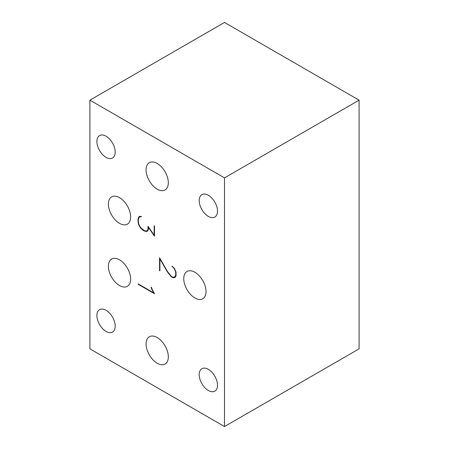<?xml version="1.0" encoding="UTF-8"?>
<svg xmlns="http://www.w3.org/2000/svg" width="449" height="449" viewBox="0 0 449 449"><rect width="100%" height="100%" fill="white"/><g stroke="black" fill="none" stroke-linecap="round" stroke-linejoin="round"><path stroke-width="0.67" d="M175.009 276.741L175.508 276.741M359.099 100.161L224.5 22.45L89.901 100.161L89.901 348.839L224.5 426.55L359.099 348.839L359.099 100.161L224.5 177.871L89.901 100.161M140.644 216.373L139.106 217.237L140.593 216.373M139.106 217.237L138.371 219.404L138.371 222.008L139.106 225.028L140.588 227.581L144.314 230.595L146.559 231.027L147.255 230.584L148.007 229.332L148.007 226.307L154.159 235.181L154.159 225.836L154.507 226.038L154.507 236.196L148.366 227.334L148.366 229.63L147.569 231.027L146.728 231.482L144.37 231.027L142.765 230.107L140.408 227.834L138.808 225.05L138.034 221.873L138.034 219.163L138.808 216.873L139.622 216.373L141.182 216.379L141.351 216.833L139.841 216.839M148.063 230.163L146.559 231.027M148.103 230.096L147.255 230.584M148.366 229.125L148.007 229.332M154.507 234.979L154.159 235.181M147.592 230.982L146.728 231.482M144.915 230.713L144.37 231.027M143.119 229.905L142.765 230.107M138.371 221.683L138.034 221.873M138.55 218.865L138.034 219.163M139.673 216.373L138.808 216.873M167.516 271.578L171.31 276.371L172.753 277.207L174.223 277.19L175.694 275.506L175.694 272.066L174.223 268.67L172.018 266.145L174.442 268.44L176.042 272.167L176.042 275.815L175.245 277.201L174.442 277.678L172.831 277.667L171.204 276.73L167.297 271.763L159.906 258.927L159.906 270.876L159.569 270.68L159.569 257.782L167.516 271.578M175.761 276.303L174.947 276.775M176.042 275.31L175.694 275.506M172.354 266.341L172.018 266.532M173.645 277.196L172.831 277.667M171.569 276.522L171.204 276.73M159.906 270.489L159.569 270.68M152.183 289.403L154.507 293.719L138.185 284.296L138.185 283.897L153.912 292.978L151.874 289.476L151.117 287.231L151.414 287.197L152.183 289.403M138.539 284.099L138.185 284.296M152.155 289.313L151.874 289.476M119.513 285.53A15.737 9.087 60 0 1 109.23 271.662A15.737 9.087 60 0 1 111.644 259.051A15.737 9.087 60 0 1 127.381 268.137A15.737 9.087 60 0 1 127.381 286.31A15.737 9.087 60 0 1 119.513 285.53M157.201 363.241A15.737 9.087 60 0 1 146.918 349.373A15.737 9.087 60 0 1 149.332 336.761A15.737 9.087 60 0 1 165.069 345.848A15.737 9.087 60 0 1 165.069 364.021A15.737 9.087 60 0 1 157.201 363.241M194.888 297.968A15.737 9.087 60 0 1 184.606 284.094A15.737 9.087 60 0 1 187.02 271.482A15.737 9.087 60 0 1 202.757 280.569A15.737 9.087 60 0 1 202.757 298.742A15.737 9.087 60 0 1 194.888 297.968M119.513 223.361A15.737 9.087 60 0 1 109.23 209.492A15.737 9.087 60 0 1 111.644 196.881A15.737 9.087 60 0 1 127.381 205.968A15.737 9.087 60 0 1 127.381 224.141A15.737 9.087 60 0 1 119.513 223.361M157.201 189.169A15.737 9.087 60 0 1 146.918 175.301A15.737 9.087 60 0 1 149.332 162.69A15.737 9.087 60 0 1 165.069 171.776A15.737 9.087 60 0 1 165.069 189.949A15.737 9.087 60 0 1 157.201 189.169M106.054 331.429A12.942 7.476 60 0 1 97.596 320.025A12.942 7.476 60 0 1 99.577 309.653A12.942 7.476 60 0 1 112.525 317.129A12.942 7.476 60 0 1 112.525 332.075A12.942 7.476 60 0 1 106.054 331.429M208.347 216.418A12.942 7.476 60 0 1 199.889 205.008A12.942 7.476 60 0 1 201.876 194.636A12.942 7.476 60 0 1 214.818 202.112A12.942 7.476 60 0 1 214.818 217.058A12.942 7.476 60 0 1 208.347 216.418M208.347 390.49A12.942 7.476 60 0 1 199.889 379.085A12.942 7.476 60 0 1 201.876 368.713A12.942 7.476 60 0 1 214.818 376.189A12.942 7.476 60 0 1 214.818 391.135A12.942 7.476 60 0 1 208.347 390.49M106.054 157.358A12.942 7.476 60 0 1 97.596 145.953A12.942 7.476 60 0 1 99.577 135.576A12.942 7.476 60 0 1 112.525 143.051A12.942 7.476 60 0 1 112.525 157.997A12.942 7.476 60 0 1 106.054 157.358M224.5 426.55L224.5 177.871"/></g></svg>
